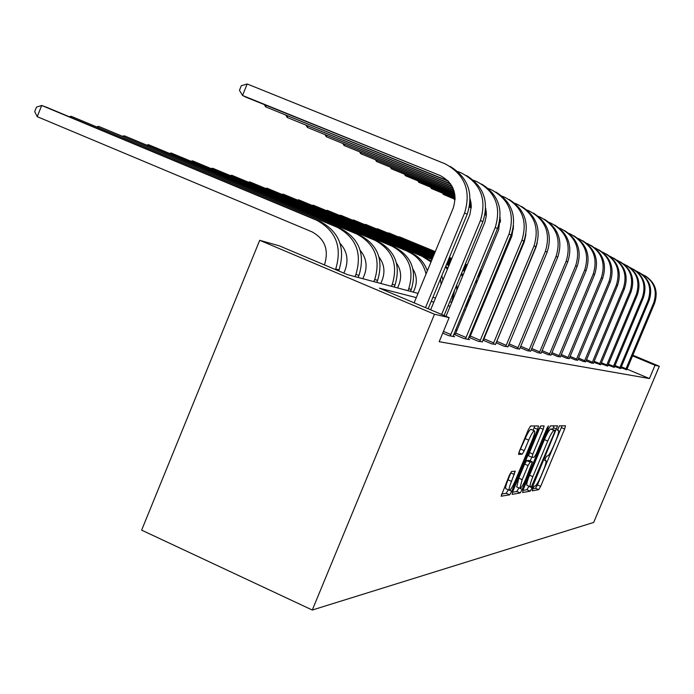 <?xml version="1.0" encoding="UTF-8"?>
<svg xmlns="http://www.w3.org/2000/svg" width="694" height="694" viewBox="0 0 694 694"><rect width="100%" height="100%" fill="white"/><g stroke="black" fill="none" stroke-linecap="round" stroke-linejoin="round"><path stroke-width="1.04" d="M532.766 488.619L532.246 490.814L538.718 489.669L540.652 486.381L564.647 428.987L565.497 425.83L559.416 425.821L557.456 430.358L558.531 430.48C558.965 431.72 558.063 435.121 555.816 440.664L553.795 445.513C551.071 451.777 548.997 455.273 547.592 456.001L546.768 456.071L545.397 458.387L544.807 460.599L545.952 460.66C546.369 461.909 545.475 465.24 543.281 470.662L541.259 475.503C538.535 481.766 536.445 485.306 534.996 486.13L534.146 486.268L532.766 488.619M511.573 471.53L509.396 475.138L501.12 496.227L509.63 494.813L511.764 491.257L537.59 429.369L538.475 425.969L530.58 425.96L528.438 429.499L519.459 451.013L518.583 454.423L522.166 454.206L524.3 450.675L528.698 440.143C531.517 433.759 533.486 430.679 534.597 430.913C535.005 432.076 534.224 435.103 532.255 439.996L515.208 480.838C512.311 487.388 510.298 490.502 509.188 490.198C508.823 489.027 509.596 486.086 511.495 481.367L515.226 471.165L511.573 471.53M655.032 365.261L649.454 378.551L439.181 341.708L449.139 317.635L434.487 314.243L312.283 610.026L593.682 522.443L659.3 366.25L655.032 365.261L632.529 355.857M523.371 489.296L522.634 492.514L530.181 491.179L532.168 487.813L557.56 425.864L550.472 425.864L548.468 429.213L523.371 489.296M512.528 492.193L516.813 491.465L520.179 492.948L512.224 494.354M540.366 426.263L539.793 427.816L543.211 429.291L544.079 425.943L540.799 425.916L538.726 429.352L512.97 491.048L512.111 494.293M543.211 429.291L532.871 454.032L532.012 457.32L534.259 457.173L536.297 453.763L546.959 428.233L548.425 425.908L547.818 428.224L522.235 489.487L520.179 492.948M418.04 293.389L347.269 274.564L279.318 245.841L259.712 240.298L141.637 530.138L312.283 610.026M649.454 378.551L626.986 369.121M485.227 336.035L484.603 335.905M471.616 333.207L470.567 332.99M457.103 330.197L455.585 329.884M626.777 369.685L620.939 367.759L620.627 368.635M620.67 368.505L614.572 366.493M614.294 367.273L607.927 365.174M607.632 365.99L600.969 363.786M600.666 364.645L593.682 362.337M593.361 363.231L591.193 362.979L586.04 360.811M585.71 361.756L583.437 361.496L578.024 359.214M577.668 360.203L575.283 359.926L569.601 357.531M569.227 358.572L566.72 358.286L560.735 355.762M560.344 356.855L557.707 356.551L551.4 353.888M550.984 355.042L548.199 354.721L541.546 351.919M541.112 353.133L538.171 352.795L531.136 349.828M530.676 351.121L527.561 350.765L520.118 347.616M519.633 348.987L516.336 348.605L508.442 345.265M507.921 346.722L504.425 346.315L496.045 342.767M483.449 340.043L482.929 339.939M495.49 344.311L491.777 343.886L482.859 340.103M469.777 337.345L468.84 337.163M482.269 341.752L478.313 341.301L468.797 337.267M455.195 334.473L453.798 334.196M468.172 339.028L469.578 339.626L463.948 338.542L453.781 334.23M453.113 336.113L454.622 336.755L448.593 335.592L442.737 333.103M259.712 240.298L434.487 314.243M416.296 297.613L379.392 288.149L449.139 317.635M493.009 317.288L492.384 317.132M479.632 313.862L478.608 313.593M465.379 310.201L463.887 309.819M450.137 306.297L448.124 305.776M433.819 302.107L431.2 301.439M659.3 366.25L632.815 355.181M432.891 297.344L435.502 298.038M449.755 301.829L451.768 302.367M465.466 306.011L466.949 306.401M480.135 309.906L481.159 310.183M493.868 313.567L494.484 313.723M532.714 488.732L535.508 488.255L537.442 484.967L562.079 425.812M552.667 429.456L554.072 425.847M522.946 490.406L526.893 489.73L528.958 486.199M531.396 486.728L554.376 432.709L554.974 430.454L554.072 430.445C552.658 431.095 550.55 434.635 547.757 441.046L532.871 476.665C530.667 482.104 529.774 485.462 530.181 486.737L531.396 486.728M551.669 429.022L554.922 430.427M527.197 485.427L526.876 485.288C526.46 484.004 527.353 480.647 529.557 475.216L544.426 439.606C547.228 433.195 549.336 429.664 550.758 429.013L551.617 429.005M539.793 427.816L529.47 452.549L528.611 455.837L532.02 457.329M531.734 457.199L530.164 460.955M518.93 487.873L522.235 489.487M522.166 479.675L519.884 488.298C520.951 488.55 522.886 485.505 525.688 479.172L532.385 461.926L530.129 462.1L528.065 465.544L522.166 479.675L518.765 478.183L516.804 486.936M529.001 460.443L532.289 461.883M518.765 478.183L524.664 464.06L526.729 460.616L528.915 460.408M516.813 491.465L518.869 488.003M506.047 488.819L505.709 488.663C505.336 487.492 506.108 484.542 508.008 479.832L511.374 471.651M515.174 471.113L513.846 474.28M534.319 430.792L531.11 429.413C529.99 429.17 528.021 432.241 525.202 438.625L528.698 440.143M518.886 452.557L525.202 438.625M533.122 430.28L534.822 425.943M501.536 494.085L506.178 493.287L508.286 489.799M435.242 251.696L399.284 236.767L435.268 251.627M449.356 257.474L451.829 258.498M465.353 264.11L467.253 264.9M480.248 270.296L481.653 270.877M494.163 276.073L495.126 276.472M507.184 281.478L507.765 281.712M449.33 257.543L451.803 258.567M465.318 264.18L467.227 264.969M480.222 270.365L481.627 270.946M494.128 276.143L495.1 276.542M507.149 281.547L507.73 281.79M398.608 236.914L399.137 237.14M626.734 369.807L654.624 303.157L653.757 302.749L625.676 369.607M641.967 274.182L642.019 274.208C653.765 280.428 657.678 289.936 653.757 302.749M644.891 275.631C655.162 282.258 658.406 291.428 654.624 303.157M621.347 366.779L626.075 368.766M435.06 252.139L388.553 232.828L435.086 252.061M449.174 257.908L451.647 258.94M465.171 264.553L467.071 265.342M480.066 270.738L481.471 271.319M493.972 276.507L494.943 276.915M506.993 281.92L507.583 282.154M449.148 257.986L451.621 259.009M465.136 264.622L467.045 265.412M480.031 270.807L481.445 271.389M493.946 276.585L494.917 276.984M506.967 281.99L507.548 282.232M387.851 232.984L388.397 233.21M434.869 252.599L377.363 228.716L434.895 252.521M448.983 258.368L451.464 259.4M464.98 265.013L466.88 265.802M479.875 271.198L481.28 271.779M493.781 276.975L494.753 277.374M506.802 282.38L507.383 282.623M448.957 258.446L451.43 259.478M464.945 265.091L466.854 265.88M479.84 271.276L481.254 271.857M493.755 277.045L494.727 277.453M506.776 282.458L507.357 282.701M376.625 228.881L377.198 229.115M639.165 272.421C649.662 279.179 652.976 288.548 649.107 300.545L620.939 367.768M636.103 270.912L636.225 270.955C648.213 277.305 652.204 287.021 648.196 300.112L619.516 368.427M513.543 228.968L513.083 228.777L513.543 229.003M614.997 365.495L619.933 367.568M614.251 367.412L643.347 297.804L642.401 297.362L613.097 367.187M629.979 267.485L630.169 267.563C642.41 274.052 646.487 283.976 642.401 297.362M633.18 269.064C643.911 275.96 647.294 285.546 643.347 297.804M608.352 364.15L613.513 366.319M434.67 253.084L365.677 224.422L434.704 252.998M448.784 258.853L451.265 259.877M464.78 265.49L466.68 266.288M479.675 271.675L481.081 272.265M493.581 277.453L494.553 277.86M506.603 282.866L507.184 283.109M448.758 258.931L451.23 259.955M464.746 265.568L466.654 266.366M479.641 271.762L481.046 272.343M493.555 277.539L494.518 277.938M506.568 282.944L507.149 283.187M364.905 224.596L365.677 224.422L365.504 224.847M434.461 253.588L353.463 219.946L434.496 253.501M448.576 259.356L451.057 260.38M464.572 266.002L466.472 266.791M479.467 272.187L480.873 272.768M493.373 277.964L494.345 278.363M506.394 283.369L506.976 283.612M448.541 259.435L451.022 260.467M464.538 266.08L466.437 266.869M479.433 272.265L480.838 272.855M493.339 278.042L494.31 278.45M506.36 283.456L506.941 283.699M352.665 220.128L353.463 219.946L353.281 220.38M434.236 254.117L340.693 215.253L434.279 254.03M448.359 259.886L450.831 260.909M464.347 266.531L466.255 267.32M479.242 272.716L480.656 273.297M493.156 278.494L494.119 278.901M506.169 283.907L506.759 284.141M448.324 259.972L450.796 260.996M464.312 266.617L466.221 267.407M479.207 272.803L480.612 273.384M493.122 278.58L494.085 278.988M506.134 283.993L506.715 284.236M339.86 215.444L340.693 215.253L340.502 215.713M607.58 366.128L637.326 294.95L636.329 294.482L606.374 365.903M500.4 222.106L499.576 221.768M500.391 222.227L499.55 221.88M623.576 263.911L623.837 264.015C636.355 270.643 640.519 280.792 636.329 294.482M626.934 265.559C637.899 272.603 641.369 282.406 637.326 294.95M601.403 362.736L606.808 365.009M600.614 364.792L631.019 291.957L629.987 291.471L599.347 364.55M500.426 221.317L499.715 221.022M500.426 221.447L499.689 221.143M616.871 260.163L617.218 260.302C630.005 267.077 634.264 277.461 629.987 291.471M620.384 261.89C631.609 269.09 635.157 279.118 631.019 291.957M486.182 214.802L485.93 215.4L485.279 214.437M594.133 361.253L599.789 363.639M593.309 363.387L624.427 288.825L623.333 288.314L591.982 363.136M500.426 220.475L499.845 220.232M486.347 214.732L485.106 214.229M500.426 220.614L499.819 220.362M486.347 214.871L485.08 214.351M609.844 256.242L610.278 256.416C623.359 263.347 627.714 273.974 623.333 288.314M613.539 258.038C625.025 265.412 628.651 275.674 624.427 288.825M586.508 359.7L592.442 362.199M434.01 254.681L327.316 210.343L434.045 254.585M448.133 260.441L450.606 261.464M464.121 267.086L466.03 267.875M479.016 273.271L480.421 273.861M492.922 279.049L493.894 279.456M505.943 284.462L506.525 284.705M448.09 260.528L450.571 261.56M464.078 267.173L465.986 267.971M478.973 273.367L480.387 273.948M492.887 279.144L493.85 279.543M505.9 284.557L506.481 284.8M326.449 210.551L327.316 210.343L327.117 210.829M585.649 361.921L617.504 285.546L616.359 285L584.261 361.652M500.391 219.573L499.958 219.399M486.364 213.856L485.253 213.405M471.261 207.697L469.422 206.951M500.4 219.72L499.94 219.538M486.364 214.004L485.227 213.535M471.252 207.844L469.396 207.081M602.461 252.122L602.999 252.338C616.393 259.426 620.844 270.313 616.359 285M606.348 254.013C618.12 261.551 621.841 272.057 617.504 285.546M578.501 358.069L584.73 360.698M433.767 255.262L313.306 205.198L433.811 255.166M447.89 261.022L450.363 262.054M463.878 267.667L465.787 268.457M478.773 273.861L480.179 274.442M492.679 279.639L493.651 280.046M505.7 285.052L506.282 285.295M447.847 261.118L450.328 262.15M463.835 267.763L465.743 268.561M478.73 273.957L480.135 274.538M492.636 279.734L493.608 280.142M505.657 285.147L506.238 285.39M312.395 205.415L313.306 205.198L313.098 205.71M577.616 360.377L610.243 282.094L609.037 281.53L576.15 360.091M486.347 212.919L485.384 212.529M471.295 206.786L469.578 206.083M486.347 213.075L485.366 212.668M471.287 206.933L469.552 206.231M594.715 247.793L595.365 248.062C609.08 255.314 613.635 266.47 609.037 281.53M598.809 249.779C610.867 257.491 614.684 268.266 610.243 282.094M455.091 199.412L454.822 200.072L454.084 198.961M570.095 356.36L576.636 359.11M433.507 255.886L298.594 199.794L433.55 255.782M447.639 261.638L450.111 262.67M463.627 268.283L465.527 269.081M478.513 274.477L479.927 275.058M492.428 280.255L493.391 280.662M447.595 261.742L450.068 262.766M463.583 268.387L465.483 269.177M478.47 274.581L479.884 275.162M492.384 280.359L493.347 280.766M504.694 287.463L505.171 287.958M512.285 303.66L512.328 304.232M504.98 286.778L505.484 287.221M513.413 300.953L513.499 301.404M297.639 200.028L298.594 199.794L298.377 200.332M569.167 358.755L602.6 278.476L601.342 277.878L567.631 358.46M486.286 211.913L485.505 211.601M471.287 205.806L469.725 205.172M455.099 199.213L443.405 194.45L455.091 199.369M486.294 212.078L485.488 211.748M471.295 205.971L469.708 205.32M586.56 243.247L587.332 243.559C601.386 250.994 606.053 262.436 601.342 277.878M590.88 245.329C603.251 253.232 607.163 264.284 602.6 278.476M443.709 193.713L443.405 194.45L442.633 193.279M561.238 354.547L568.126 357.453M433.238 256.537L283.143 194.12L433.29 256.433M447.37 262.289L449.842 263.312M463.358 268.934L465.258 269.723M478.244 275.128L479.658 275.709M447.326 262.393L449.799 263.425M463.314 269.038L465.214 269.836M478.201 275.232L479.606 275.822M491.777 281.825L492.627 282.51M501.155 296L501.406 297.032M491.977 281.33L492.861 281.938M502.014 293.918L502.335 294.803M282.146 194.372L283.143 194.12L282.909 194.684M560.284 357.046L594.567 274.659L593.24 274.035L558.661 356.733M486.164 210.837L485.6 210.603M471.243 204.756L469.864 204.201M455.117 198.189L431.408 188.534L455.117 198.363M486.19 211.019L485.592 210.768M471.252 204.93L469.847 204.357M577.972 238.458L578.883 238.823C593.292 246.448 598.072 258.185 593.24 274.035M582.544 240.653C595.235 248.747 599.243 260.085 594.567 274.659M431.729 187.762L431.408 188.534L430.601 187.302M551.921 352.647L559.173 355.701M432.961 257.231L266.886 188.152L433.004 257.118M447.083 262.974L449.556 263.998M463.072 269.619L464.98 270.408M447.04 263.087L449.512 264.11M463.028 269.732L464.928 270.53M477.828 276.143L479.138 276.958M488.914 288.721L489.478 290.118M477.949 275.856L479.302 276.568M489.617 287.038L490.242 288.262M265.845 188.421L266.886 188.152L266.643 188.751M550.915 355.25L586.1 270.643L584.704 269.983L549.214 354.92M471.139 203.628L469.977 203.16M455.082 197.096L418.777 182.314L455.091 197.278M471.157 203.819L469.959 203.333M568.915 233.401L569.982 233.835C584.756 241.651 589.666 253.7 584.704 269.983M573.747 235.726C586.786 244.028 590.906 255.661 586.1 270.643M419.115 181.49L418.777 182.314L417.927 181.013M542.083 350.626L549.735 353.862M470.341 298.22L470.315 294.291M432.657 257.96L249.771 181.871L432.709 257.838M446.789 263.694L449.261 264.726M462.768 270.348L464.598 271.328M446.736 263.815L449.209 264.848M475.59 281.538L476.544 283.23M476.162 280.168L477.186 281.669M248.669 182.149L249.771 181.871L249.51 182.496M541.042 353.35L577.174 266.409L575.69 265.707L539.238 353.003M470.974 202.414L470.072 202.049M454.995 195.908L405.452 175.747L455.012 196.107M471 202.613L470.064 202.232M559.347 228.066L560.587 228.569C575.751 236.593 580.791 248.973 575.69 265.707M564.474 230.521C577.868 239.04 582.101 251.002 577.174 266.409M405.808 174.879L405.452 175.747L404.567 174.376M531.691 348.501L539.785 351.919M469.344 296.633L466.568 306.297M457.554 288.374L456.583 285.321M432.336 258.732L231.709 175.235L432.388 258.602M446.468 264.466L448.94 265.49M446.416 264.588L448.888 265.62M461.12 274.338L462.551 276.273M461.571 273.245L463.098 274.963M230.555 175.539L231.709 175.235L231.44 175.903M530.598 351.346L567.727 261.924L566.165 261.187L528.698 350.982M470.714 201.087L470.142 200.852M454.848 194.632L391.39 168.816L454.874 194.841M470.766 201.312L470.133 201.052M549.232 222.427L550.654 223.008C566.235 231.249 571.405 243.976 566.165 261.187M554.671 225.021C568.447 233.765 572.802 246.066 567.727 261.924M391.772 167.905L391.39 168.816L390.462 167.367M520.691 346.245L529.253 349.863M454.691 289.875L451.647 302.332M431.998 259.547L212.642 168.234L432.058 259.417M445.392 267.077L447.422 269.177M445.73 266.253L447.864 268.11M456.548 285.39L456.817 290.153M211.427 168.555L212.642 168.234L212.355 168.946M519.554 349.221L557.733 257.179L556.076 256.398L517.533 348.839M454.596 193.244L376.521 161.494L454.648 193.47M538.501 216.45L540.14 217.109C556.154 225.585 561.472 238.675 556.076 256.398M544.296 219.2C558.47 228.187 562.955 240.844 557.733 257.179M376.92 160.522L376.521 161.494L375.541 159.958M509.032 343.842L518.114 347.685M425.11 257.535L192.464 160.826L425.11 257.535L431.356 261.1M422.793 256.737L431.026 261.924M440.543 278.815L441.106 284.462M441.809 275.752L442.893 280.142M191.18 161.173L192.464 160.826L192.16 161.581M507.843 346.974L547.141 252.156L545.38 251.323L505.7 346.558M496.175 342.819L535.907 247.446L537.217 242.943M454.24 191.726L360.776 153.73L454.31 191.978M527.11 210.108L528.993 210.863C545.467 219.582 550.932 233.063 545.38 251.323M533.296 213.023C547.896 222.262 552.511 235.309 547.141 252.156M361.201 152.697L360.776 153.73L359.744 152.107M496.895 341.396L506.299 345.378M413.355 292.148L414.682 288.93C417.32 281.964 416.747 275.353 412.965 269.09M410.293 252.434L171.08 152.975L410.293 252.434C418.525 256.06 424.208 262.193 427.339 270.842M407.829 251.592C417.502 255.947 423.566 263.434 426.021 274.035M169.735 153.348L171.08 152.975L170.759 153.773M495.403 344.588L535.889 246.812L534.016 245.928L493.13 344.146M483.319 340.303L524.265 241.937L525.922 234.39M453.729 190.052L344.068 145.497L453.824 190.338M515 203.359L517.151 204.227C534.111 213.197 539.741 227.103 534.016 245.928M521.61 206.474C536.662 215.981 541.424 229.428 535.889 246.812M344.519 144.395L344.068 145.497L342.983 143.771M484.074 338.828L493.746 342.923M397.593 287.949L398.963 284.627C401.817 276.975 401.011 269.836 396.534 263.2M410.484 291.385L411.29 289.441C417.051 270.356 411.464 256.216 394.53 247.021L148.386 144.638L391.91 246.118C408.931 255.357 414.544 269.567 408.749 288.756L407.942 290.708M146.963 145.046L148.386 144.638L148.039 145.497M482.174 342.047L523.918 241.13L521.923 240.185L479.754 341.578M469.638 337.622L511.868 236.073L513.543 225.984M453.009 188.204L326.31 136.753L453.139 188.516M502.092 196.176L504.547 197.165C522.027 206.413 527.822 220.753 521.923 240.185M509.17 199.499C524.716 209.284 529.626 223.164 523.918 241.13M326.787 135.573L326.31 136.753L325.165 134.914M470.419 336.087L480.395 340.32M380.789 283.482L382.203 280.055C385.283 271.666 384.216 263.972 378.993 256.98M394.175 287.047L394.999 285.034C400.95 265.325 395.198 250.725 377.744 241.243L124.252 135.781L374.951 240.289C392.492 249.814 398.269 264.492 392.292 284.306L391.459 286.318M122.743 136.224L124.252 135.781L123.888 136.692M468.068 339.331L511.148 235.075L509.023 234.069L465.483 338.837M455.047 334.76L498.648 229.827L500.166 217.387M451.976 186.113L307.399 127.436L452.167 186.469M488.316 188.508L491.109 189.636C509.144 199.169 515.113 213.978 509.023 234.069M495.915 192.056C511.972 202.154 517.047 216.485 511.148 235.075M307.919 126.178L307.399 127.436L306.193 125.475M455.871 333.172L466.151 337.536M362.849 278.71L364.307 275.162C367.629 265.993 366.267 257.734 360.229 250.404M376.755 282.415L377.614 280.333C383.756 259.955 377.831 244.869 359.83 235.084L98.539 126.334L356.846 234.06C374.934 243.898 380.893 259.062 374.717 279.552L373.858 281.643M96.943 126.82L98.539 126.334L98.149 127.323M453 336.443L497.503 228.604L495.23 227.519L450.241 335.905M445.999 316.308L484.915 222.141L486.286 215.86L485.731 208.434M450.449 183.702L287.229 117.494L450.736 184.118M473.56 180.301L476.743 181.585C495.369 191.431 501.528 206.743 495.23 227.519M481.749 184.118C498.353 194.528 503.601 209.354 497.503 228.604M287.776 116.141L287.229 117.494L285.945 115.404M443.449 331.385L450.935 334.56M343.851 273.124L345.161 269.931C348.718 259.912 347.035 251.072 340.112 243.421M358.121 277.453L359.006 275.31C365.356 254.212 359.24 238.606 340.667 228.491L71.083 116.254L337.466 227.398C356.143 237.565 362.285 253.249 355.901 274.468L355.016 276.628M69.391 116.783L71.083 116.254L70.658 117.312M466.576 175.608C483.77 186.356 489.209 201.711 482.894 221.672L444.099 315.501M457.736 171.505L461.363 172.962C480.604 183.138 486.971 198.987 480.456 220.51L441.627 314.46M430.636 309.81L469.838 214.828L471.295 206.3L470.168 199.022M447.968 180.77L265.655 106.859L448.471 181.299M266.244 105.41L265.655 106.859L264.301 104.621M324.376 264.891L324.61 264.319C329.017 249.684 324.792 238.849 311.953 231.831L37.224 116.67L34.7 111.604L36.487 107.128L41.701 105.471L316.681 220.25C335.983 230.764 342.333 247.021 335.723 269.012L335.488 269.584M37.224 116.67L41.701 105.471L46.55 107.249L320.116 221.429C339.314 231.891 345.629 248.053 339.054 269.914L338.637 270.92M450.293 166.473C468.12 177.586 473.759 193.505 467.209 214.229L428.172 308.769M414.144 302.844L453.139 208.304C457.632 193.444 453.251 182.505 440.005 175.478L242.527 95.468L247.185 83.974L444.845 163.706C464.754 174.237 471.339 190.659 464.59 212.98L425.509 307.65M247.185 83.974L241.312 85.735L239.456 90.324L242.527 95.468L246.344 97.351L440.005 175.478M544.816 460.157L545.692 460.538M557.447 429.994L558.306 430.367M561.429 427.599L564.647 428.987M537.442 484.967L540.652 486.381M535.508 488.255L538.718 489.669M553.404 427.678L556.701 429.1M528.889 486.373L532.168 487.813M526.893 489.73L530.181 491.179M550.758 429.013L554.072 430.445M544.426 439.606L547.757 441.046M529.557 475.216L532.871 476.665M529.47 452.549L532.871 454.032M547.098 427.912L547.818 428.224M526.729 460.616L530.129 462.1M524.664 464.06L528.065 465.544M510.871 472.97L514.358 474.505M508.008 479.832L511.495 481.367M520.804 449.157L524.3 450.675M518.826 452.748L522.166 454.206M534.128 427.868L537.59 429.369M509.63 490.311L511.764 491.257M506.178 493.287L509.63 494.813M649.107 300.545L648.196 300.112M467.288 304.579L466.177 304.276M411.29 289.441L408.749 288.756M394.53 247.021L391.91 246.118M394.999 285.034L392.292 284.306M377.744 241.243L374.951 240.289M377.614 280.333L374.717 279.552M359.83 235.084L356.846 234.06M359.006 275.31L355.901 274.468M340.667 228.491L337.466 227.398M482.894 221.672L480.456 220.51M339.054 269.914L335.723 269.012M320.116 221.429L316.681 220.25M467.209 214.229L464.59 212.98M526.876 485.288L530.181 486.737M528.611 455.837L532.012 457.32M516.501 486.806L519.884 488.298M505.709 488.663L509.188 490.198"/></g></svg>
